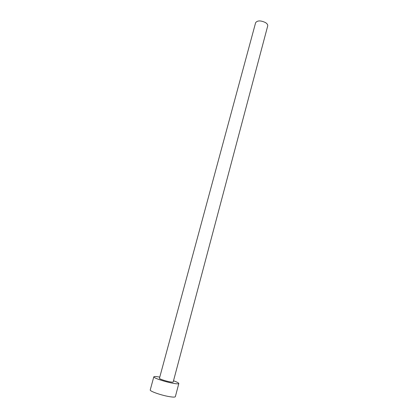 <?xml version="1.0" encoding="UTF-8"?>
<svg xmlns="http://www.w3.org/2000/svg" width="418" height="418" viewBox="0 0 418 418"><rect width="100%" height="100%" fill="white"/><g stroke="black" fill="none" stroke-linecap="round" stroke-linejoin="round"><path stroke-width="0.63" d="M255.623 22.703C257.394 20.383 260.686 20.341 265.498 22.588C267.196 23.695 267.933 24.814 267.708 25.942L173.193 381.995C173.042 382.271 171.876 382.209 169.713 381.801C165.309 380.986 159.059 378.854 159.446 378.311L255.623 22.703M159.77 377.109C156.092 376.435 154.106 376.341 153.814 376.827C153.077 377.794 164.499 381.702 172.54 383.186C176.453 383.912 178.549 384.027 178.815 383.525C178.805 382.961 177.039 382.052 173.517 380.788M153.814 376.827L150.24 389.937C149.445 391.123 160.878 395.198 168.987 396.567C172.932 397.241 175.058 397.272 175.356 396.666L178.815 383.525"/></g></svg>
